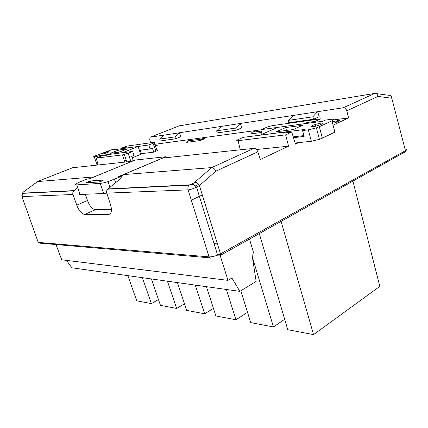 <?xml version="1.0" encoding="UTF-8"?>
<svg xmlns="http://www.w3.org/2000/svg" width="428" height="428" viewBox="0 0 428 428"><rect width="100%" height="100%" fill="white"/><g stroke="black" fill="none" stroke-linecap="round" stroke-linejoin="round"><path stroke-width="0.64" d="M172.826 185.682L172.136 185.998M198.587 184.42L195.35 185.929M202.3 194.943L191.332 200.213M37.504 181.579L93.876 176.951L131.894 161.41M123.515 174.597L211.667 167.589L253.991 148.345L162.838 158.05L123.515 174.597L121.295 176.352M107.947 188.914L189.32 184.859C191.054 184.629 192.878 183.746 194.804 182.205C196.484 182.323 198.02 183.452 199.411 185.586L196.532 187.18C192.621 188.925 189.807 189.818 188.09 189.866L106.791 193.146C106.374 191.61 106.663 190.289 107.658 189.171L121.905 177.556M405.156 151.828L404.428 152.384L405.375 151.71L405.45 150.661C407.108 149.591 406.958 149.014 405 148.939M106.791 193.146L110.515 204.68C111.665 208.473 111.708 211.352 110.654 213.326L108.402 214.653L110.328 213.781M84.685 214.455C81.641 213.882 78.993 210.779 76.746 205.151L87.494 200.518C89.661 206.109 92.282 209.174 95.364 209.715L84.685 214.455L108.402 214.653M76.746 205.151L72.99 194.51L21.94 196.57L21.764 195.73M37.932 241.579L38.22 242.392L209.089 256.875C211.416 256.939 214.262 256.367 217.627 255.152L220.522 253.868L405.45 150.661L391.77 98.215C393.637 97.878 393.637 97.878 391.77 98.215C391.561 96.198 390.63 95.23 388.972 95.3L376.11 93.577M333.096 125.185L348.579 117.882L346.792 110.82C346.097 108.744 344.893 107.733 343.186 107.781L374.805 93.4L179.155 125.864L150.394 137.163L164.373 135.034L159.762 139.095L174.988 136.88L179.241 132.819L164.165 135.12M315.34 122.237L315.131 121.402L320.813 118.813L272.604 125.597L268.704 126.506L260.877 129.663L303.596 123.842M285.952 132.798L285.69 131.92L243.297 137.329L238.423 139.453C236.315 140.438 236.203 140.849 238.091 140.694L285.62 134.852L291.736 132.065L295.497 144.108L298.584 142.647M285.62 134.852L288.584 146.178L260.261 159.532L257.833 151.828L215.899 171.163L199.411 185.586L220.522 253.868L220.618 255.093L217.691 255.163M124.799 162.105L122.456 154.899L96.15 158.13L98.226 164.935M96.15 158.13L101.404 156.07L105.775 155.514L108.193 154.567L132.632 151.448L128.186 153.229L130.845 161.458M154.144 142.775L156.948 150.158C158.167 150.062 157.852 150.41 156.017 151.207L153.005 143.284C154.856 142.508 155.177 142.176 153.968 142.299L126.699 146.135L121.713 148.093L121.884 148.677M150.624 142.77L149.736 139.812L150.014 137.334L150.394 137.163M256.49 149.516L288.584 146.178M154.733 144.322L260.92 129.839M333.487 119.942L348.579 117.882M156.017 151.207L153.706 152.154L152.4 148.018L150.067 148.96L148.746 144.99L123.874 148.404M141.384 153.641L153.706 152.154M132.632 151.448L134.108 155.434L131.69 156.413L133.295 160.532L131.096 161.431M200.395 140.534C201.572 138.8 203.075 138.169 204.91 138.64L200.395 140.534L186.71 142.337C187.871 140.646 189.358 140.031 191.172 140.486L201.823 139.057M155.38 146.028L158.103 144.926L155.139 145.322M336.729 120.947L332.165 121.563M339.998 120.509L335.21 122.761C336.462 120.621 338.061 119.872 339.998 120.509M332.567 123.109L335.21 122.761M261.562 132.466L250.738 133.894C251.953 132.011 253.504 131.337 255.393 131.867L261.224 131.086M317.608 111.681L293.276 115.453L288.435 120.364L288.777 122.766L313.494 119.262L319.202 116.684L317.608 111.681L343.186 107.781M240.333 123.457L221.308 126.415L216.675 130.813L217.033 132.926L236.293 130.198L241.82 127.854L240.333 123.457L293.276 115.453M159.762 139.095L160.131 140.989L175.555 138.8L180.846 136.655L179.455 132.739L221.308 126.415M95.364 209.715L111.419 209.667M87.494 200.518L85.365 194.259M77.73 187.748L73.76 190.84C72.819 191.872 72.562 193.092 72.99 194.51M37.712 181.424L24.096 191.476C22.738 192.52 22.347 193.076 22.925 193.151L74.033 190.604M72.583 167.744L131.872 161.351M253.991 148.345C255.671 148.398 256.95 149.559 257.833 151.828M194.804 182.205L211.673 167.589C213.342 167.685 214.749 168.878 215.899 171.163M313.494 119.262L312.841 116.812L317.378 111.783M288.435 120.364L312.841 116.812M262.011 134.285L260.877 129.663M306.443 123.451L306.234 122.627L303.596 123.826M285.69 131.92L282.908 133.178L291.736 132.065M315.131 121.402L306.234 122.627M391.77 98.215L378.015 96.423C377.566 94.342 376.496 93.331 374.81 93.4M175.555 138.8L174.988 136.88M121.713 148.093L126.196 147.473L123.869 148.393M139.357 150.335L150.067 148.96M153.005 143.284L148.746 144.99M122.456 154.899L128.186 153.229M178.813 125.998L179.155 125.864M236.293 130.198L235.684 128.042L240.108 123.553M216.675 130.813L235.684 128.042M167.225 157.584L165.791 156.734L135.162 160.067L89.65 178.754L87.216 178.941L80.507 181.691C75.638 183.778 74.37 184.837 76.698 184.88L80.148 194.467C78.677 194.499 78.527 194.082 79.699 193.226M106.775 193.092L103.737 193.531L80.148 194.467M110.028 187.266L108.065 181.606L121.488 176.336L121.985 177.791M108.065 181.606C104.641 182.654 102.014 183.248 100.179 183.387L76.698 184.88M165.791 156.734L118.668 176.55L121.488 176.336M86.718 182.275L90.549 180.974L103.442 180.065L101.259 181.285L98.922 181.954L86.103 182.81L86.718 182.275L86.873 182.761M127.881 275.648L136.751 300.814L151.373 303.613L158.478 299.563M142.38 277.681L151.373 303.613M186.003 185.024L186.094 185.308M151.394 278.949L160.468 305.351L176.63 308.444L184.505 303.789M167.428 281.201L176.63 308.444M177.433 282.603L186.704 310.37L204.659 313.804L213.444 308.395M195.27 285.107L204.659 313.804M206.424 286.674L215.883 315.95L235.951 319.786L247.518 312.328M226.38 289.472L235.951 319.786M240.836 290.789L250.706 322.61L273.449 326.96L284.679 319.288M252.408 257.223L273.449 326.96M259.245 233.479L287.766 329.694L313.553 334.626L379.829 286.375L352.918 181.06M281.052 221.276L313.553 334.626M55.998 244.559L61.723 259.791L227.985 280.361L231.906 278.034L239.889 291.372L71.797 267.773L66.554 260.39M219.783 254.243L227.985 280.361M216.504 243.794L214.059 243.65M239.889 291.372L256.147 281.378L252.129 255.425L253.044 254.43L253.296 251.782L249.438 238.968M276.274 131.754L293.116 129.572L302.585 125.281L285.679 127.549L276.274 131.754M319.336 126.693L331.973 120.819L334.883 132.124L322.348 138.158L319.336 126.693L316.394 127.854L308.315 129.839L311.365 141.267L319.427 139.335L322.348 138.158M308.315 129.839L302.564 130.567L305.025 129.438L260.112 135.125L277.719 127.378L322.915 121.199L325.248 120.129L331.031 119.332C334.295 118.973 334.605 119.471 331.973 120.819M321.294 124.318C323.782 122.622 321.717 122.692 315.094 124.521C307.967 126.822 311.98 127.614 318.988 125.211L321.294 124.318M311.365 141.267L295.181 143.011M293.501 137.672L304.142 136.425L302.564 130.567M293.244 136.858L303.917 135.596M286.471 130.433L285.679 127.549M127.555 148.848L118.615 150.046L110.354 153.294L119.209 152.149L127.555 148.848M122.488 152.743L138.121 146.456L114.329 149.709L116.352 148.917L112.013 149.634L96.059 155.498C93.566 156.509 92.962 156.969 94.246 156.878L96.84 156.552L98.932 155.733L99.333 156.878M122.472 152.7L98.932 155.733M103.416 153.128C100.981 154.166 101.008 154.406 103.501 153.855C107.658 152.812 111.553 150.768 107.289 151.881L103.416 153.128M94.246 156.878L96.883 164.427L98.033 164.304M132.236 157.825L140.7 154.38L141.395 153.673L140.25 150.217M125.179 160.698L126.207 160.281M139.726 150.287L139.475 150.538L138.121 146.456M138.084 146.488L140.7 154.38M116.352 148.917L116.523 149.409M96.84 156.552L97.236 157.702M119.316 152.106L118.615 150.046M209.715 257.843L40.002 243.174L38.22 242.392L21.94 196.57L22.657 193.37M211.261 257.982C210.276 258.389 209.549 258.02 209.089 256.875L188.09 189.866C187.619 188.058 187.919 186.496 188.989 185.185M378.015 96.423L346.792 110.82M23.984 191.498C22.406 192.991 21.967 193.611 22.673 193.36L22.925 193.151M72.862 167.632L37.83 181.402L24.096 191.476M189.32 184.859L189.005 185.164L192.803 184.554C193.916 184.901 193.52 184.217 196.58 187.154M238.091 140.694L240.285 149.805M114.474 179.295L115.678 182.788M103.737 193.531L100.179 183.387M88.612 182.644L88.296 181.622M90.549 180.974L91.009 182.483M219.81 255.735L405.38 151.705C406.477 151.186 406.632 150.752 405.84 150.405M217.627 255.158L196.538 187.18M22.673 193.36L73.76 190.84M107.658 189.171L189.005 185.164M124.313 154.444L126.731 161.896M89.393 181.204L89.81 182.563M319.427 139.335L316.394 127.854M315.094 124.521L315.538 126.196M107.289 151.881L107.514 152.545"/></g></svg>
